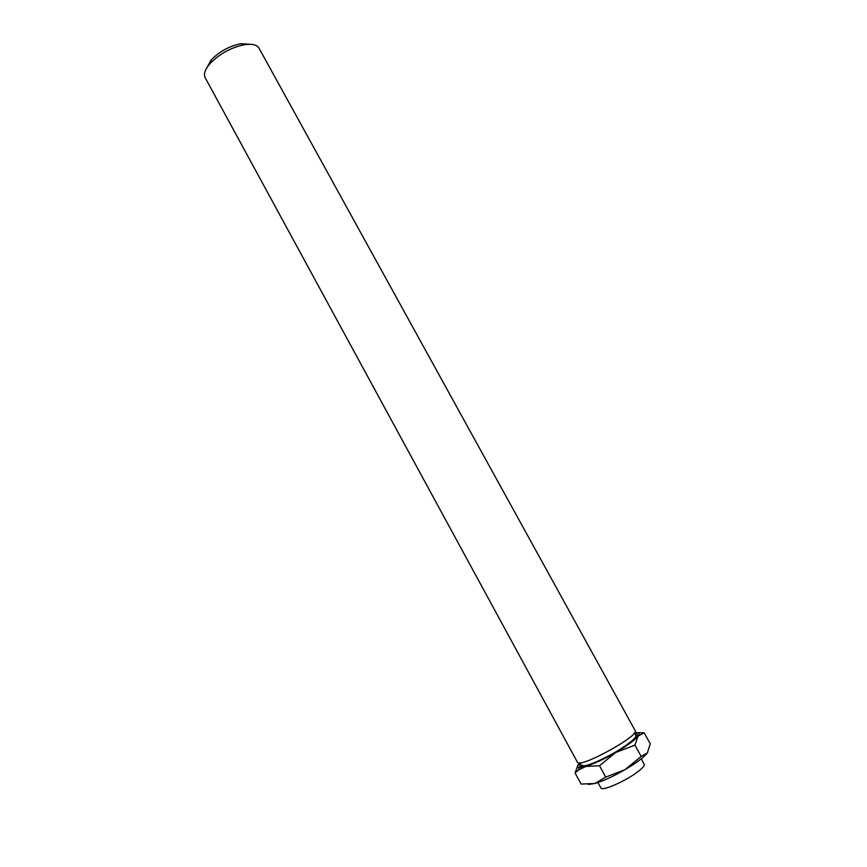 <?xml version="1.0" encoding="UTF-8"?>
<svg xmlns="http://www.w3.org/2000/svg" width="867" height="867" viewBox="0 0 867 867"><rect width="100%" height="100%" fill="white"/><g stroke="black" fill="none" stroke-linecap="round" stroke-linejoin="round"><path stroke-width="1.3" d="M259.038 48.216C256.935 44.759 252.048 43.588 244.375 44.716C231.066 47.501 219.644 53.754 210.128 63.464C205.045 69.317 203.398 74.063 205.176 77.705L577.422 762.212C578.918 769.051 640.106 735.552 635.153 730.61L259.038 48.216M250.585 44.293L240.766 43.729C229.289 46.124 219.438 51.511 211.245 59.899L206.433 68.471M634.449 732.897C638.524 732.138 639.922 732.929 638.632 735.249L638.079 736.072C634.644 740.245 627.177 745.728 615.678 752.502L634.947 745.121L638.079 736.072L644.203 732.853L650.261 743.843L647.346 752.892L641.168 756.436L625.064 769.636L605.708 777.103L599.498 765.713L615.678 752.502C603.931 759.221 593.895 763.892 585.572 766.515L579.459 767.653C577.054 767.512 576.902 766.19 578.993 763.664L579.73 762.862M577.996 765.041L575.07 772.941L578.007 770.405L585.572 766.515L599.498 765.713M638.025 732.713L644.203 732.853M634.947 745.121L641.168 756.436M641.266 758.798L644.333 764.618C644.268 766.07 642.133 768.422 637.928 771.652C626.538 780.549 603.616 790.845 601.124 788.266L597.872 782.554M647.703 752.35L647.346 752.892C643.997 757.238 636.573 762.819 625.064 769.636C613.316 776.388 603.237 781.004 594.827 783.497L588.325 784.462M575.07 772.941L581.118 784.071L594.827 783.497L605.708 777.103M634.492 733.666C643.206 732.669 630.157 744.428 610.054 755.255C589.983 766.179 574.279 769.994 580.814 762.743M211.245 59.899L210.128 63.464M240.766 43.729L244.375 44.716M579.459 767.653L578.007 770.405M580.088 762.83L581.096 765.149L584.575 765.843C591.435 764.347 601.449 759.936 614.616 752.61C637.386 738.966 636.573 735.379 635.641 735.281L634.232 733.189"/></g></svg>
